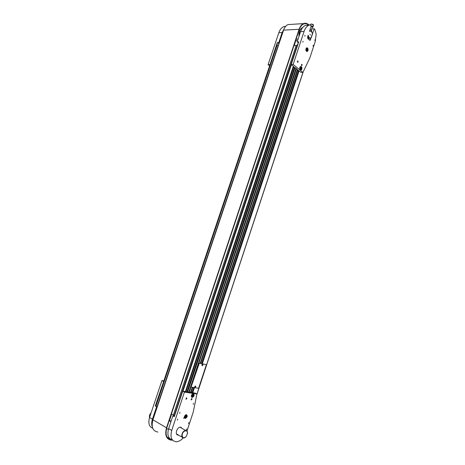 <?xml version="1.0" encoding="UTF-8"?>
<svg xmlns="http://www.w3.org/2000/svg" width="465" height="465" viewBox="0 0 465 465"><rect width="100%" height="100%" fill="white"/><g stroke="black" fill="none" stroke-linecap="round" stroke-linejoin="round"><path stroke-width="0.7" d="M171.922 439.762L171.533 439.768C166.604 438.937 165.034 434.955 166.819 427.817L299.321 29.481C300.291 26.697 301.715 24.872 303.587 24.023C305.4 23.308 307.103 23.703 308.708 25.209M294.171 45.646L296.246 39.124M169.527 420.418L171.661 414.001M172.544 440.111L171.399 440.192C166.284 439.326 164.656 435.194 166.511 427.788L299.094 29.278C300.099 26.383 301.576 24.5 303.517 23.616C305.435 22.861 307.243 23.302 308.929 24.936M290.997 24.395L287.992 24.581C286.051 25.453 284.58 27.301 283.586 30.132L152.921 419.814C151.102 427.05 152.747 431.125 157.85 432.037M278.442 45.477L276.832 44.617M297.269 45.25L293.944 45.657M298.106 43.751L297.763 43.762L173.98 416.466L174.282 416.634M293.293 66.571L296.467 68.698L191.109 386.595L189.394 392.251L190.662 392.402M297.338 69.849L299.1 70.837L202.31 363.816L199.165 363.177L206.105 364.618L206.251 365.083L198.735 387.874L198.317 388.24L191.377 387.113L191.225 386.653L199.282 363.229M195.573 385.967L194.911 387.357M202.717 364.275L201.874 364.856L202.095 365.664M202.31 363.816L206.065 364.601M296.467 68.698L297.426 69.581M195.782 386.764L195.44 385.95C194.643 386.473 194.539 386.956 195.12 387.409L195.782 386.764M190.702 392.274L195.207 393.146L196.922 394.012L184.431 392.105L171.713 430.445C170.016 437.216 171.492 440.983 176.136 441.75C178.572 441.698 180.931 440.431 183.216 437.937M299.1 70.837L301.029 72.406L302.924 72.412L293.136 64.432L304.087 31.411C305.191 28.231 306.807 26.162 308.923 25.191L309.992 24.872L311.236 26.017L309.481 31.318L310.678 31.068L309.55 31.114M201.944 364.886L202.304 365.717C203.083 365.176 203.176 364.694 202.583 364.264L201.944 364.886M171.451 413.891L174.253 415.646M174.131 416.012L172.87 415.873L174.27 416.663L182.722 391.228L185.523 391.565M298.449 42.722L297.158 41.885L298.745 41.821L291.235 64.443L293.345 66.396M185.552 391.483L189.394 392.251M296.007 68.32L188.807 392.164M296.095 68.396L188.918 392.181M157.35 406.602L155.508 406.032M156.967 406.387L157.391 406.48M279.267 43.001L278.773 42.588L277.268 42.646L278.256 43.466L279.122 43.437M277.268 42.646L269.996 64.693M301.413 68.256L301.128 69.122L300.529 69.18L300.216 68.372L300.5 67.506L301.099 67.448L301.413 68.256L300.623 68.256L300.396 67.826M300.384 68.814L300.623 68.256M300.506 69.122L301.128 69.122M307.568 49.61L307.284 50.47L306.691 50.511L306.383 49.691L306.668 48.831L307.26 48.79L307.568 49.61L306.772 49.633L306.551 49.191M306.551 50.133L306.772 49.633M306.685 50.487L307.284 50.47M307.557 37.183L308.725 37.973L308.353 39.101M312.23 27.377L312.974 27.057C312.916 26.447 312.242 26.011 310.951 25.749M310.068 29.545L311.672 30.504M310.98 31.341L311.37 31.696M309.702 30.655L310.074 30.934M311.649 31.951L311.701 30.399L310.056 29.591M311.364 31.422L311.701 30.399M311.19 37.898L309.998 38.165L311.19 37.898L312.468 34.026L311.957 32.23L310.678 31.068M308.092 35.532L308.714 37.014L308.196 35.212L307.609 36.991L307.911 38.705L310.138 40.316L314.23 28.778L314.724 29.231L316.165 34.154L315.258 41.443L309.795 58.032L302.924 72.412M310.138 34.364L310.143 34.892M310.114 34.416L310.295 35.032L310.114 34.416M310.068 38.299L308.597 38.363M307.632 36.921L308.481 36.88M308.714 37.014L309.998 38.165M314.997 39.664L314.915 40.618L314.997 39.664M313.178 45.192L313.09 46.14L313.178 45.192M302.047 64.373L301.925 65.67C301.326 65.425 301.268 64.978 301.75 64.315L302.047 64.373M298.036 61.043L297.92 62.351C297.309 62.112 297.251 61.659 297.734 60.991L298.036 61.043M297.158 41.885L300.576 31.597C301.68 28.429 303.29 26.366 305.412 25.406L309.992 24.872M291.235 64.443L293.136 64.432M304.964 35.241L304.889 36.212L304.964 35.241M302.977 41.24L302.895 42.205L302.977 41.24M307.528 47.976C308.388 49.342 308.289 50.511 307.226 51.487C305.615 50.842 305.447 49.616 306.72 47.814L307.528 47.976M301.372 66.629C302.25 67.989 302.14 69.163 301.041 70.145C299.419 69.488 299.268 68.268 300.576 66.483L301.372 66.629M311.719 28.911L314.23 28.778M278.773 42.588L282.139 32.556L284.138 28.737M269.892 64.612L268.107 64.629L278.826 32.724C279.913 29.65 281.511 27.644 283.638 26.708L285.661 26.336M269.624 65.803L268.107 64.629M297.106 70.552L298.298 71.11M298.391 70.831L297.304 69.953M157.275 406.829L155.281 406.003L163.674 381.41M186.587 416.105L186.267 417.076L185.512 417.494L185.082 416.942L185.401 415.972L186.157 415.553L186.587 416.105L185.872 415.71L185.558 416.687L186.267 417.076M185.099 416.884L185.558 416.687M193.498 395.174L193.178 396.139L192.434 396.535L192.01 395.965L192.33 395L193.074 394.605L193.498 395.174L192.748 394.773M192.01 395.959L192.783 394.808M192.464 395.773L193.178 396.139M149.498 417.599C149.131 415.913 149.666 414.332 151.096 412.844M180.978 427.777L180.449 427.201M176.63 434.171L182.088 437.1M169.324 420.302L171.062 421.296M187.482 433.578L187.535 432.584C187.401 431.235 186.785 430.532 185.692 430.48L184.326 430.91C181.414 432.502 180.809 438.164 183.57 437.972L185.593 437.059M184.489 431.183C186.203 430.363 187.215 430.886 187.517 432.758L186.645 435.827C183.129 441.332 179.752 434.159 184.489 431.183M186.081 399.179L186.145 399.179C186.924 398.685 187.035 398.214 186.477 397.773L186.081 399.179M191.243 399.912L191.307 399.912C192.074 399.423 192.185 398.958 191.638 398.517L191.243 399.912M183.733 418.459L184.041 417.425L183.733 418.459M186.448 429.922L186.761 428.893L186.448 429.922M188.517 423.644L188.825 422.615L188.517 423.644M193.277 404.364L193.568 403.341L193.277 404.364M177.403 420.186L177.711 419.139L177.403 420.186M179.653 413.385L179.961 412.339L179.653 413.385M186.982 431.049L193.266 411.967L196.922 394.012M177.066 434.676L178.13 434.775M181.728 428.207L181.094 427.329M172.87 415.873L168.626 428.637C166.987 434.885 168.22 438.623 172.329 439.844M182.152 428.445L180.408 427.201C176.805 427.021 174.468 435.24 178.176 435.054L178.548 435.025M182.722 391.228L184.431 392.105M185.21 418.413L185.332 418.419C187.442 417.122 187.779 415.855 186.326 414.623C184.285 415.815 183.913 417.076 185.21 418.413M192.132 397.447L192.312 397.459C194.382 396.122 194.678 394.861 193.184 393.681C191.208 394.861 190.859 396.116 192.132 397.447M156.606 406.747L152.444 419.157C151.491 422.121 151.451 424.714 152.322 426.928M163.541 381.393L161.942 380.573L149.55 417.46C148.004 423.127 149.067 426.736 152.741 428.294M163.849 380.887L161.942 380.573M190.72 392.228L192.103 392.443M192.144 392.309L190.813 391.943M169.615 419.54L169.4 420.069M295.81 40.717L297.571 40.647M299.094 29.278L283.586 30.132M166.511 427.788L152.921 419.814M297.385 69.442L200.171 363.38M192.272 387.258L190.563 392.431M194.451 387.612L192.748 392.768M303.035 72.18L196.858 394.303M298.693 70.697L201.868 363.729M193.998 387.543L192.318 392.623M270.072 64.751L163.767 381.428M296.159 45.582L173.404 414.983M296.222 45.57L173.457 415.018M291.41 64.589L182.943 391.263M293.339 66.158L185.407 391.64M293.63 66.844L185.983 391.553M294.496 67.431L187.035 391.757L294.514 67.431M294.671 67.431L187.192 391.838M295.083 67.57L187.628 391.983M297.414 70.802L200.642 363.479M192.754 387.339L191.208 392.001M201.711 363.694L298.536 70.697L201.694 363.688M193.824 387.514L192.155 392.547L193.841 387.514M277.28 44.599L155.909 406.253M278.204 45.361L157.106 406.404M299.809 69.332L300.861 69.942L301.506 69.215M301.547 67.408L300.448 66.687L299.849 67.303M300.384 69.628C299.658 67.919 299.942 67.047 301.244 67.007C301.971 68.71 301.68 69.581 300.384 69.628M306.017 50.732L307.04 51.284L307.661 50.569M307.667 48.697L306.592 48.023L306.017 48.627M306.545 50.952C305.836 49.22 306.121 48.354 307.406 48.348C308.115 50.081 307.83 50.947 306.545 50.952M311.213 26.087L312.387 26.889L311.329 30.097M312.37 26.953L311.225 26.057M311.852 24.145L313.52 25.395C313.021 24.581 314.561 25.313 311.91 24.035L310.446 24.395L311.852 24.145M310.434 24.552L310.219 25.081M313.381 24.947L311.934 24.052L310.823 24.116M299.059 36.171C298.85 31.887 299.983 29.033 302.453 27.615L302.727 27.516M299.704 30.899L299.036 36.235M300.576 31.597L304.087 31.411M309.08 39.752L310.626 39.688M282.139 32.556L278.826 32.724M184.407 416.733L185.14 418.128L186.227 417.64M186.959 416.245L186.128 414.757L185.215 415.187M185.349 417.994C184.355 416.861 184.681 415.884 186.32 415.053C187.308 416.181 186.982 417.163 185.349 417.994M191.336 395.773L192.057 397.168L193.202 396.645M193.87 395.297L192.998 393.814L192.068 394.285M192.272 397.029C191.295 395.86 191.615 394.89 193.237 394.105C194.207 395.273 193.888 396.25 192.272 397.029M176.979 434.601L177.874 434.63M181.472 428.056L180.984 427.289M168.626 428.637L171.713 430.445M152.444 419.157L149.55 417.46M171.533 439.768L170.864 439.367M170.376 439.076L167.051 437.077M303.517 23.616L287.992 24.581M297.763 43.762L173.98 416.466M293.409 66.21L185.494 391.652M294.409 67.431L186.959 391.716M297.455 69.5L200.258 363.398M192.359 387.275L190.65 392.443M298.431 70.697L201.612 363.676M193.736 387.496L192.08 392.507M303.302 71.622L196.718 394.988M276.774 44.506L155.403 406.044M300.861 69.942C302.151 70.453 301.698 65.687 300.448 66.687L300.256 66.687M307.04 51.284L307.847 50.208C308.318 50.453 307.26 47.087 306.592 48.023L306.4 48.029M313.52 25.395L312.974 27.057M302.657 27.604L302.453 27.615C299.855 29.109 298.704 32.021 298.995 36.351M296.112 39.13L298.1 39.043M298.716 31.3L299.501 31.26M306.714 51.499L307.226 51.487M300.506 70.145L301.041 70.145M305.412 25.406L308.923 25.191M309.806 40.327L310.138 40.316M283.638 26.708L285.446 26.598M185.244 418.134C186.442 418.343 187.941 415.931 186.128 414.757L185.994 414.681M192.219 397.174C193.411 397.36 194.835 394.936 192.998 393.814L192.853 393.745M176.648 434.194L177.38 434.339M180.036 427.236L185.692 430.48M166.639 428.399L168.382 429.428M169.202 420.668L170.94 421.662M186.145 399.179L185.849 399.028M191.307 399.912L191.016 399.761M185.332 418.419L184.559 417.994M192.312 397.459L191.522 397.052"/></g></svg>
